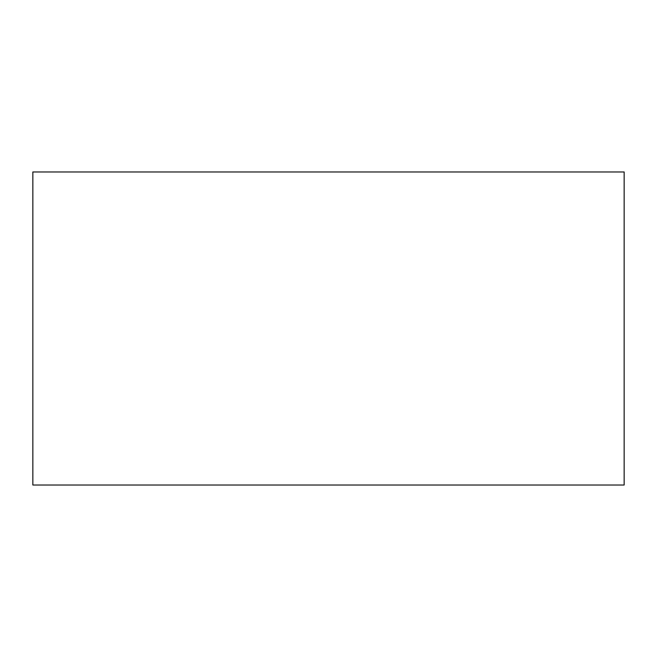 <?xml version="1.0" encoding="UTF-8"?>
<svg xmlns="http://www.w3.org/2000/svg" width="657" height="657" viewBox="0 0 657 657"><rect width="100%" height="100%" fill="white"/><g stroke="black" fill="none" stroke-linecap="round" stroke-linejoin="round"><path stroke-width="0.99" d="M32.85 171.978L32.85 485.022L624.15 485.022L624.15 171.978L32.85 171.978"/></g></svg>
